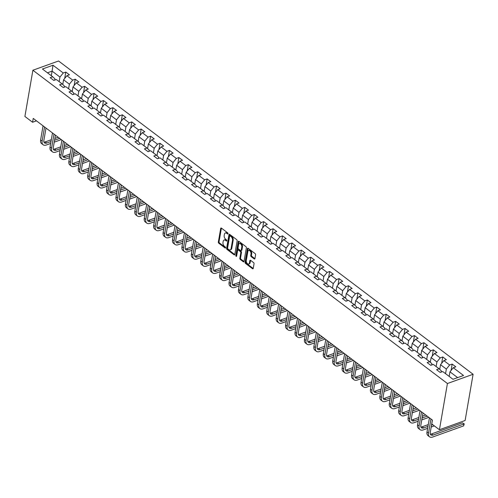 <?xml version="1.0" encoding="UTF-8"?>
<svg xmlns="http://www.w3.org/2000/svg" width="498" height="498" viewBox="0 0 498 498"><rect width="100%" height="100%" fill="white"/><g stroke="black" fill="none" stroke-linecap="round" stroke-linejoin="round"><path stroke-width="0.75" d="M228.04 233.724A0.641 0.386 -109.8 0 0 227.717 232.883L221.417 228.121A0.915 0.554 -109.8 0 0 220.981 228.016A0.915 0.554 -109.8 0 0 220.695 228.426L218.342 242.04A0.915 0.554 -109.8 0 0 218.803 243.242L225.108 248.004A0.641 0.386 -109.8 0 0 225.289 246.946L224.474 246.329A2.92 1.78 -109.8 0 1 222.992 242.476L223.191 241.343A2.92 1.78 -109.8 0 1 224.1 240.03A2.92 1.78 -109.8 0 1 225.507 240.353L226.322 240.97A0.641 0.386 -109.8 0 0 226.503 239.912L225.687 239.295A2.92 1.78 -109.8 0 1 224.206 235.442L224.405 234.309A2.92 1.78 -109.8 0 1 225.314 232.996A2.92 1.78 -109.8 0 1 226.721 233.325L227.536 233.942A0.641 0.386 -109.8 0 0 228.04 233.724M254.21 258.929A0.915 0.554 -109.8 0 0 254.646 259.028A0.915 0.554 -109.8 0 0 254.932 258.618L255.592 254.802A0.915 0.554 -109.8 0 0 255.125 253.594L248.129 248.309A0.915 0.554 -109.8 0 0 247.693 248.203A0.915 0.554 -109.8 0 0 247.406 248.614L245.053 262.228A0.915 0.554 -109.8 0 0 245.52 263.436L252.517 268.721A0.915 0.554 -109.8 0 0 252.953 268.82A0.915 0.554 -109.8 0 0 253.239 268.416L254.036 263.797A0.915 0.554 -109.8 0 0 253.575 262.595L250.581 260.329A0.915 0.554 -109.8 0 0 250.139 260.23A0.915 0.554 -109.8 0 0 249.853 260.641L249.461 262.925A2.44 1.488 -109.8 0 1 248.701 264.027A2.44 1.488 -109.8 0 1 246.921 263.106A2.44 1.488 -109.8 0 1 246.286 260.529L247.836 251.571A2.44 1.488 -109.8 0 1 248.595 250.469A2.44 1.488 -109.8 0 1 250.376 251.39A2.44 1.488 -109.8 0 1 251.011 253.968L250.749 255.462A0.915 0.554 -109.8 0 0 251.21 256.663L254.21 258.929L254.901 258.68A0.915 0.554 -109.8 0 0 254.914 258.686L251.907 256.414L251.21 256.663M32.887 70.23L24.9 116.457L32.569 122.259L33.235 118.406L432.426 420.094L431.76 423.947L439.435 429.743L447.422 383.516L32.887 70.23L58.565 60.993L473.1 374.278L447.422 383.516M237.148 240.864A0.915 0.554 -109.8 0 0 236.687 239.656L229.69 234.371A0.915 0.554 -109.8 0 0 229.248 234.265A0.915 0.554 -109.8 0 0 228.968 234.676L226.615 248.29A0.915 0.554 -109.8 0 0 227.076 249.498L234.072 254.783A0.915 0.554 -109.8 0 0 234.514 254.889A0.915 0.554 -109.8 0 0 234.801 254.478L237.148 240.864M238.909 241.337L245.906 246.628A0.915 0.554 -109.8 0 1 246.373 247.83L244.02 261.444A0.915 0.554 -109.8 0 1 243.734 261.855A0.915 0.554 -109.8 0 1 243.298 261.755L240.304 259.489A0.915 0.554 -109.8 0 1 239.837 258.288L240.789 252.766A0.915 0.554 -109.8 0 0 240.329 251.558L238.343 250.058A0.915 0.554 -109.8 0 0 237.901 249.959A0.915 0.554 -109.8 0 0 237.621 250.37L236.625 256.115A0.641 0.386 -109.8 0 1 235.797 255.486L238.187 241.648A0.915 0.554 -109.8 0 1 238.474 241.237A0.915 0.554 -109.8 0 1 238.909 241.337M452.178 364.082L449.644 364.99L443.849 360.608L446.382 359.699L442.753 356.96L440.226 357.869L434.424 353.487L436.958 352.578L433.335 349.839L430.801 350.748L424.999 346.365L427.533 345.456L423.91 342.717L421.376 343.626L415.575 339.244L418.108 338.335L414.485 335.596L411.952 336.505L406.15 332.122L408.684 331.207L405.061 328.468L402.527 329.383L396.725 325.001L399.259 324.086L395.636 321.347L393.103 322.262L387.301 317.88L389.834 316.965L386.211 314.226L383.678 315.141L377.882 310.752L380.41 309.843L376.787 307.104L374.253 308.013L368.458 303.631L370.991 302.722L367.362 299.983L364.829 300.892L359.033 296.509L361.567 295.6L357.938 292.861L355.404 293.77L349.608 289.388L352.142 288.479L348.519 285.74L345.986 286.649L340.184 282.266L342.717 281.358L339.094 278.619L336.561 279.527L330.759 275.145L333.293 274.23L329.67 271.491L327.136 272.406L321.335 268.024L323.868 267.109L320.245 264.37L317.712 265.285L311.91 260.902L314.443 259.987L310.82 257.248L308.287 258.163L302.485 253.775L305.019 252.866L301.396 250.127L298.862 251.036L293.061 246.653L295.594 245.744L291.971 243.005L289.438 243.914L283.642 239.532L286.176 238.623L282.547 235.884L280.013 236.793L274.217 232.41L276.751 231.502L273.122 228.763L270.588 229.671L264.793 225.289L267.326 224.38L263.703 221.641L261.17 222.55L255.368 218.168L257.902 217.253L254.279 214.514L251.745 215.429L245.944 211.046L248.477 210.131L244.854 207.392L242.321 208.307L236.519 203.925L239.052 203.01L235.43 200.271L232.896 201.186L227.094 196.797L229.628 195.888L226.005 193.149L223.471 194.058L217.67 189.676L220.203 188.767L216.58 186.028L214.047 186.937L208.245 182.554L210.779 181.646L207.156 178.906L204.622 179.815L198.827 175.433L201.36 174.524L197.731 171.785L195.197 172.694L189.402 168.312L191.935 167.403L188.306 164.664L185.773 165.573L179.977 161.19L182.511 160.275L178.882 157.536L176.354 158.451L170.553 154.069L173.086 153.154L169.463 150.415L166.93 151.33L161.128 146.947L163.661 146.032L160.039 143.293L157.505 144.208L151.703 139.82L154.237 138.911L150.614 136.172L148.08 137.081L142.279 132.698L144.812 131.789L141.189 129.05L138.656 129.959L132.854 125.577L135.388 124.668L131.765 121.929L129.231 122.838L123.429 118.456L125.963 117.547L122.34 114.808L119.806 115.717L114.011 111.334L116.538 110.425L112.915 107.686L110.382 108.595L104.586 104.213L107.12 103.298L103.491 100.559L100.957 101.474L95.162 97.091L97.695 96.176L94.066 93.437L91.532 94.352L85.737 89.97L88.271 89.055L84.648 86.316L82.114 87.231L76.312 82.842L78.846 81.933L75.223 79.194L72.689 80.103L66.888 75.721L69.421 74.812L65.798 72.073L63.265 72.982L52.993 65.226L42.442 69.017L52.713 76.779L50.18 77.688L53.803 80.427L56.336 79.518L62.138 83.901L59.604 84.809L63.227 87.548L65.761 86.64L71.563 91.022L69.029 91.931L72.652 94.676L75.186 93.761L80.987 98.143L78.454 99.058L82.077 101.797L84.61 100.882L90.412 105.265L87.878 106.18L91.501 108.919L94.035 108.004L99.837 112.386L97.303 113.301L100.926 116.04L103.46 115.131L109.255 119.514L106.721 120.423L110.351 123.162L112.884 122.253L118.68 126.635L116.146 127.544L119.775 130.283L122.309 129.374L128.104 133.757L125.571 134.665L129.194 137.404L131.727 136.496L137.529 140.878L134.995 141.787L138.618 144.526L141.152 143.617L146.954 147.999L144.42 148.908L148.043 151.653L150.577 150.738L156.378 155.121L153.845 156.036L157.468 158.775L160.001 157.86L165.803 162.242L163.269 163.157L166.892 165.896L169.426 164.981L175.228 169.364L172.694 170.279L176.317 173.018L178.85 172.109L184.652 176.491L182.119 177.4L185.742 180.139L188.275 179.23L194.071 183.613L191.537 184.521L195.166 187.26L197.7 186.352L203.495 190.734L200.962 191.643L204.591 194.382L207.124 193.473L212.92 197.855L210.386 198.764L214.016 201.503L216.543 200.594L222.345 204.977L219.811 205.886L223.434 208.631L225.968 207.716L231.769 212.098L229.236 213.013L232.859 215.752L235.392 214.837L241.194 219.22L238.66 220.135L242.283 222.874L244.817 221.959L250.619 226.341L248.085 227.256L251.708 229.995L254.241 229.086L260.043 233.469L257.51 234.377L261.133 237.116L263.666 236.208L269.468 240.59L266.934 241.499L270.557 244.238L273.091 243.329L278.886 247.711L276.359 248.62L279.982 251.359L282.515 250.45L288.311 254.833L285.777 255.742L289.406 258.481L291.94 257.572L297.736 261.954L295.202 262.863L298.831 265.608L301.365 264.693L307.16 269.076L304.627 269.991L308.25 272.73L310.783 271.815L316.585 276.197L314.051 277.112L317.674 279.851L320.208 278.936L326.009 283.318L323.476 284.234L327.099 286.973L329.632 286.064L335.434 290.446L332.901 291.355L336.524 294.094L339.057 293.185L344.859 297.567L342.325 298.476L345.948 301.215L348.482 300.306L354.283 304.689L351.75 305.598L355.373 308.337L357.906 307.428L363.708 311.81L361.175 312.719L364.797 315.458L367.331 314.549L373.127 318.932L370.593 319.841L374.222 322.586L376.756 321.671L382.551 326.053L380.018 326.968L383.647 329.707L386.18 328.792L391.976 333.174L389.442 334.09L393.071 336.829L395.599 335.913L401.4 340.296L398.867 341.211L402.49 343.95L405.023 343.041L410.825 347.423L408.292 348.332L411.914 351.071L414.448 350.162L420.25 354.545L417.716 355.454L421.339 358.193L423.873 357.284L429.674 361.666L427.141 362.575L430.764 365.314L433.297 364.405L439.099 368.788L436.565 369.697L440.188 372.436L442.722 371.527L452.993 379.289L463.538 375.492L453.273 367.729L455.807 366.821L452.178 364.082L451.082 370.431M439.728 369.373L440.537 364.692L446.339 369.074L445.548 373.662M441.128 372.099L441.34 370.873L439.099 368.788M446.339 369.074L449.644 364.99M440.537 364.692L443.849 360.608M430.303 362.251L431.112 357.57L436.914 361.953L436.124 366.54M431.704 364.978L431.915 363.752L429.674 361.666M436.914 361.953L440.226 357.869M431.112 357.57L434.424 353.487M420.885 355.13L421.694 350.449L427.489 354.831L426.699 359.419M422.279 357.857L422.491 356.624L420.25 354.545M427.489 354.831L430.801 350.748M421.694 350.449L424.999 346.365M411.46 348.009L412.269 343.321L418.065 347.71L417.274 352.298M412.854 350.735L413.066 349.503L410.825 347.423M418.065 347.71L421.376 343.626M412.269 343.321L415.575 339.244M402.035 340.887L402.845 336.2L408.64 340.582L407.85 345.17M403.43 343.614L403.648 342.381L401.4 340.296M408.64 340.582L411.952 336.505M402.845 336.2L406.15 332.122M392.611 333.766L393.42 329.078L399.215 333.461L398.425 338.049M394.011 336.486L394.223 335.26L391.976 333.174M399.215 333.461L402.527 329.383M393.42 329.078L396.725 325.001M383.186 326.644L383.995 321.957L389.797 326.339L389 330.927M384.587 329.365L384.798 328.138L382.551 326.053M389.797 326.339L393.103 322.262M383.995 321.957L387.301 317.88M373.761 319.517L374.571 314.836L380.372 319.218L379.576 323.806M375.162 322.243L375.374 321.017L373.127 318.932M380.372 319.218L383.678 315.141M374.571 314.836L377.882 310.752M364.337 312.395L365.146 307.714L370.948 312.097L370.151 316.684M365.737 315.122L365.949 313.896L363.708 311.81M370.948 312.097L374.253 308.013M365.146 307.714L368.458 303.631M354.912 305.274L355.721 300.593L361.523 304.975L360.733 309.563M356.313 308.001L356.524 306.774L354.283 304.689M361.523 304.975L364.829 300.892M355.721 300.593L359.033 296.509M345.488 298.153L346.297 293.471L352.098 297.854L351.308 302.442M346.888 300.879L347.1 299.647L344.859 297.567M352.098 297.854L355.404 293.77M346.297 293.471L349.608 289.388M336.063 291.031L336.872 286.344L342.674 290.732L341.883 295.32M337.463 293.758L337.675 292.525L335.434 290.446M342.674 290.732L345.986 286.649M336.872 286.344L340.184 282.266M326.644 283.91L327.454 279.222L333.249 283.605L332.459 288.193M328.039 286.636L328.25 285.404L326.009 283.318M333.249 283.605L336.561 279.527M327.454 279.222L330.759 275.145M317.22 276.788L318.029 272.101L323.825 276.483L323.034 281.071M318.614 279.509L318.832 278.282L316.585 276.197M323.825 276.483L327.136 272.406M318.029 272.101L321.335 268.024M307.795 269.667L308.604 264.98L314.4 269.362L313.609 273.95M309.196 272.387L309.407 271.161L307.16 269.076M314.4 269.362L317.712 265.285M308.604 264.98L311.91 260.902M298.37 262.539L299.18 257.858L304.981 262.241L304.185 266.828M299.771 265.266L299.983 264.04L297.736 261.954M304.981 262.241L308.287 258.163M299.18 257.858L302.485 253.775M288.946 255.418L289.755 250.737L295.557 255.119L294.76 259.707M290.346 258.145L290.558 256.918L288.311 254.833M295.557 255.119L298.862 251.036M289.755 250.737L293.061 246.653M279.521 248.297L280.33 243.615L286.132 247.998L285.335 252.586M280.922 251.023L281.133 249.797L278.886 247.711M286.132 247.998L289.438 243.914M280.33 243.615L283.642 239.532M270.097 241.175L270.906 236.494L276.707 240.876L275.917 245.464M271.497 243.902L271.709 242.669L269.468 240.59M276.707 240.876L280.013 236.793M270.906 236.494L274.217 232.41M260.672 234.054L261.481 229.366L267.283 233.755L266.492 238.343M262.073 236.78L262.284 235.548L260.043 233.469M267.283 233.755L270.588 229.671M261.481 229.366L264.793 225.289M251.247 226.932L252.056 222.245L257.858 226.627L257.068 231.215M252.648 229.659L252.86 228.426L250.619 226.341M257.858 226.627L261.17 222.55M252.056 222.245L255.368 218.168M241.829 219.811L242.638 215.124L248.434 219.506L247.643 224.094M243.223 222.531L243.435 221.305L241.194 219.22M248.434 219.506L251.745 215.429M242.638 215.124L245.944 211.046M232.404 212.69L233.213 208.002L239.009 212.385L238.218 216.972M233.799 215.41L234.01 214.184L231.769 212.098M239.009 212.385L242.321 208.307M233.213 208.002L236.519 203.925M222.98 205.562L223.789 200.881L229.584 205.263L228.794 209.851M224.374 208.289L224.592 207.062L222.345 204.977M229.584 205.263L232.896 201.186M223.789 200.881L227.094 196.797M213.555 198.441L214.364 193.759L220.16 198.142L219.369 202.73M214.955 201.167L215.167 199.941L212.92 197.855M220.16 198.142L223.471 194.058M214.364 193.759L217.67 189.676M204.13 191.319L204.939 186.638L210.741 191.02L209.944 195.608M205.531 194.046L205.742 192.819L203.495 190.734M210.741 191.02L214.047 186.937M204.939 186.638L208.245 182.554M194.706 184.198L195.515 179.517L201.316 183.899L200.52 188.487M196.106 186.924L196.318 185.692L194.071 183.613M201.316 183.899L204.622 179.815M195.515 179.517L198.827 175.433M185.281 177.076L186.09 172.389L191.892 176.778L191.095 181.365M186.682 179.803L186.893 178.57L184.652 176.491M191.892 176.778L195.197 172.694M186.09 172.389L189.402 168.312M175.856 169.955L176.666 165.268L182.467 169.65L181.677 174.238M177.257 172.681L177.469 171.449L175.228 169.364M182.467 169.65L185.773 165.573M176.666 165.268L179.977 161.19M166.432 162.834L167.241 158.146L173.043 162.529L172.252 167.116M167.832 165.554L168.044 164.328L165.803 162.242M173.043 162.529L176.354 158.451M167.241 158.146L170.553 154.069M157.013 155.712L157.816 151.025L163.618 155.407L162.827 159.995M158.408 158.432L158.619 157.206L156.378 155.121M163.618 155.407L166.93 151.33M157.816 151.025L161.128 146.947M147.589 148.585L148.398 143.903L154.193 148.286L153.403 152.874M148.983 151.311L149.195 150.085L146.954 147.999M154.193 148.286L157.505 144.208M148.398 143.903L151.703 139.82M138.164 141.463L138.973 136.782L144.769 141.164L143.978 145.752M139.558 144.19L139.776 142.963L137.529 140.878M144.769 141.164L148.08 137.081M138.973 136.782L142.279 132.698M128.739 134.342L129.548 129.661L135.344 134.043L134.553 138.631M130.14 137.068L130.352 135.842L128.104 133.757M135.344 134.043L138.656 129.959M129.548 129.661L132.854 125.577M119.315 127.22L120.124 122.539L125.926 126.922L125.129 131.509M120.715 129.947L120.927 128.714L118.68 126.635M125.926 126.922L129.231 122.838M120.124 122.539L123.429 118.456M109.89 120.099L110.699 115.412L116.501 119.8L115.704 124.388M111.291 122.825L111.502 121.593L109.255 119.514M116.501 119.8L119.806 115.717M110.699 115.412L114.011 111.334M100.465 112.978L101.275 108.29L107.076 112.673L106.279 117.26M101.866 115.704L102.078 114.472L99.837 112.386M107.076 112.673L110.382 108.595M101.275 108.29L104.586 104.213M91.041 105.856L91.85 101.169L97.652 105.551L96.861 110.139M92.441 108.576L92.653 107.35L90.412 105.265M97.652 105.551L100.957 101.474M91.85 101.169L95.162 97.091M81.616 98.735L82.425 94.047L88.227 98.43L87.436 103.018M83.017 101.455L83.228 100.229L80.987 98.143M88.227 98.43L91.532 94.352M82.425 94.047L85.737 89.97M72.191 91.607L73.001 86.926L78.802 91.308L78.012 95.896M73.592 94.334L73.804 93.107L71.563 91.022M78.802 91.308L82.114 87.231M73.001 86.926L76.312 82.842M62.773 84.486L63.582 79.805L69.378 84.187L68.587 88.775M64.167 87.212L64.379 85.986L62.138 83.901M69.378 84.187L72.689 80.103M63.582 79.805L66.888 75.721M51.306 75.715L52.103 71.127L59.953 77.066L59.162 81.653M54.743 80.091L54.961 78.865L52.713 76.779M59.953 77.066L63.265 72.982M47.453 72.801L52.103 71.127L52.993 65.226M439.435 429.743L465.113 420.505L473.1 374.278M32.569 122.259L36.479 120.852M457.643 377.615L449.962 371.813L449.171 376.401M449.962 371.813L453.273 367.729M64.703 78.423L65.798 72.073M74.121 85.544L75.223 79.194M83.546 92.665L84.648 86.316M92.97 99.787L94.066 93.437M102.395 106.908L103.491 100.559M111.82 114.03L112.915 107.686M121.244 121.157L122.34 114.808M130.669 128.279L131.765 121.929M140.094 135.4L141.189 129.05M149.518 142.521L150.614 136.172M158.943 149.643L160.039 143.293M168.361 156.764L169.463 150.415M177.786 163.886L178.882 157.536M187.211 171.007L188.306 164.664M196.635 178.135L197.731 171.785M206.06 185.256L207.156 178.906M215.485 192.377L216.58 186.028M224.909 199.499L226.005 193.149M234.334 206.62L235.43 200.271M243.759 213.742L244.854 207.392M253.177 220.863L254.279 214.514M262.602 227.984L263.703 221.641M272.026 235.112L273.122 228.763M281.451 242.233L282.547 235.884M290.876 249.355L291.971 243.005M300.3 256.476L301.396 250.127M309.725 263.598L310.82 257.248M319.15 270.719L320.245 264.37M328.574 277.84L329.67 271.491M337.993 284.962L339.094 278.619M347.417 292.089L348.519 285.74M356.842 299.211L357.938 292.861M366.267 306.332L367.362 299.983M375.691 313.454L376.787 307.104M385.116 320.575L386.211 314.226M394.541 327.696L395.636 321.347M403.965 334.818L405.061 328.468M413.39 341.939L414.485 335.596M422.814 349.067L423.91 342.717M432.233 356.188L433.335 349.839M441.658 363.31L442.753 356.96M228.053 233.556L227.412 233.076A2.92 1.78 -109.8 0 0 226.005 232.747L225.314 232.996M224.1 240.03L224.791 239.781A2.92 1.78 -109.8 0 1 226.198 240.104L226.833 240.59M221.405 228.109A0.915 0.554 -109.8 0 0 221.386 228.177L219.039 241.791A0.915 0.554 -109.8 0 0 219.5 242.993L225.619 247.618M229.678 234.359A0.915 0.554 -109.8 0 0 229.659 234.427L227.312 248.041A0.915 0.554 -109.8 0 0 227.773 249.249L234.77 254.534A0.915 0.554 -109.8 0 0 234.782 254.546L234.072 254.783M230.157 235.921A0.641 0.386 -109.8 0 0 229.653 236.139L227.586 248.085A0.641 0.386 -109.8 0 0 227.91 248.932L228.775 249.579A2.92 1.78 -109.8 0 0 230.182 249.909A2.92 1.78 -109.8 0 0 231.091 248.595L232.498 240.428A2.92 1.78 -109.8 0 0 231.022 236.575L230.157 235.921L230.854 235.672A0.641 0.386 -109.8 0 0 230.543 235.604L229.852 235.853M230.182 249.909L230.873 249.66A2.92 1.78 -109.8 0 0 231.782 248.346L231.091 248.595M230.854 235.672L231.713 236.32A2.92 1.78 -109.8 0 1 233.195 240.179L231.782 248.346M243.298 261.755L243.989 261.5A0.915 0.554 -109.8 0 0 244.001 261.512L240.995 259.24L240.304 259.489M237.901 249.959L238.598 249.703A0.915 0.554 -109.8 0 1 239.04 249.809L241.026 251.309A0.915 0.554 -109.8 0 1 241.486 252.517L240.534 258.032A0.915 0.554 -109.8 0 0 240.995 259.24M238.897 241.331A0.915 0.554 -109.8 0 0 238.878 241.399L236.488 255.237A0.641 0.386 -109.8 0 0 236.662 255.916M241.779 247.033A2.44 1.488 -109.8 0 0 241.15 244.462A2.44 1.488 -109.8 0 0 239.37 243.541A2.44 1.488 -109.8 0 0 238.61 244.636L238.063 247.792A0.915 0.554 -109.8 0 0 238.523 249L240.515 250.5A0.915 0.554 -109.8 0 0 240.951 250.606A0.915 0.554 -109.8 0 0 241.237 250.195L241.779 247.033L242.476 246.784A2.44 1.488 -109.8 0 0 241.841 244.207A2.44 1.488 -109.8 0 0 240.061 243.292L239.37 243.541M240.951 250.606L241.648 250.351A0.915 0.554 -109.8 0 0 241.928 249.946L241.237 250.195M242.476 246.784L241.928 249.946M248.595 250.469L249.293 250.22A2.44 1.488 -109.8 0 1 251.067 251.141A2.44 1.488 -109.8 0 1 251.702 253.719L251.446 255.213A0.915 0.554 -109.8 0 0 251.907 256.414M248.701 264.027L249.392 263.778A2.44 1.488 -109.8 0 0 250.152 262.676L249.461 262.925M250.562 260.323A0.915 0.554 -109.8 0 0 250.55 260.392L250.152 262.676M248.116 248.297A0.915 0.554 -109.8 0 0 248.104 248.365L245.751 261.979A0.915 0.554 -109.8 0 0 246.211 263.181L253.208 268.472A0.915 0.554 -109.8 0 0 253.227 268.484M50.672 143.436L46.339 144.999A6.972 4.046 -52.9 0 1 43.133 144.781L41.62 143.642A6.972 4.046 -52.9 0 1 40.624 139.95L43.058 125.826M43.133 144.781A6.972 4.046 -52.9 0 1 42.131 141.09L44.571 126.971M46.009 128.061L43.868 140.467A4.65 2.695 127.1 0 0 44.534 142.926A4.65 2.695 127.1 0 0 46.669 143.069L51.008 141.513M43.955 142.117A4.65 2.695 127.1 0 0 45.162 141.93L51.319 139.714M54.562 140.231L59.679 138.388M54.873 138.438L58.173 137.249M61.304 139.614L54.226 142.16M60.096 150.558L55.764 152.12A6.972 4.046 -52.9 0 1 52.558 151.902L51.045 150.763A6.972 4.046 -52.9 0 1 50.043 147.072L52.483 132.954M52.558 151.902A6.972 4.046 -52.9 0 1 51.555 148.211L53.996 134.093M55.434 135.182L53.292 147.589A4.65 2.695 127.1 0 0 53.958 150.047A4.65 2.695 127.1 0 0 56.093 150.191L60.432 148.634M53.379 149.244A4.65 2.695 127.1 0 0 54.587 149.051L60.737 146.835M63.987 147.352L69.104 145.516M64.298 145.559L67.597 144.37M70.722 146.736L63.651 149.282M69.521 157.679L65.188 159.242A6.972 4.046 -52.9 0 1 61.982 159.024L60.47 157.885A6.972 4.046 -52.9 0 1 59.467 154.193L61.908 140.075M61.982 159.024A6.972 4.046 -52.9 0 1 60.98 155.332L63.42 141.214M64.858 142.304L62.717 154.71A4.65 2.695 127.1 0 0 63.383 157.169A4.65 2.695 127.1 0 0 65.518 157.312L69.851 155.756M62.804 156.366A4.65 2.695 127.1 0 0 64.012 156.173L70.162 153.957M73.411 154.48L78.528 152.637M73.723 152.681L77.022 151.492M80.147 153.857L73.075 156.403M78.945 164.801L74.613 166.363A6.972 4.046 -52.9 0 1 71.407 166.145L69.894 165.006A6.972 4.046 -52.9 0 1 68.892 161.315L71.332 147.196M71.407 166.145A6.972 4.046 -52.9 0 1 70.405 162.454L72.845 148.336M74.283 149.425L72.142 161.831A4.65 2.695 127.1 0 0 72.808 164.29A4.65 2.695 127.1 0 0 74.943 164.433L79.275 162.877M72.229 163.487A4.65 2.695 127.1 0 0 73.436 163.294L79.587 161.084M82.836 161.601L87.953 159.758M83.141 159.802L86.44 158.613M89.572 160.979L82.5 163.525M88.37 171.928L84.038 173.485A6.972 4.046 -52.9 0 1 80.832 173.267L79.319 172.127A6.972 4.046 -52.9 0 1 78.317 168.436L80.757 154.318M80.832 173.267A6.972 4.046 -52.9 0 1 79.829 169.581L82.263 155.457M83.708 156.546L81.56 168.953A4.65 2.695 127.1 0 0 82.232 171.418A4.65 2.695 127.1 0 0 84.367 171.561L88.7 169.999M81.653 170.609A4.65 2.695 127.1 0 0 82.855 170.416L89.011 168.206M92.255 168.722L97.378 166.88M92.566 166.923L95.865 165.741M98.996 168.106L91.925 170.646M97.795 179.05L93.456 180.606A6.972 4.046 -52.9 0 1 90.25 180.394L88.744 179.249A6.972 4.046 -52.9 0 1 87.741 175.557L90.182 161.439M90.25 180.394A6.972 4.046 -52.9 0 1 89.254 176.703L91.688 162.578M93.132 163.668L90.985 176.074A4.65 2.695 127.1 0 0 91.657 178.539A4.65 2.695 127.1 0 0 93.792 178.682L98.125 177.12M91.078 177.73A4.65 2.695 127.1 0 0 92.279 177.537L98.436 175.327M101.679 175.844L106.802 174.001M101.99 174.045L105.29 172.862M108.421 175.228L101.349 177.767M107.219 186.171L102.881 187.727A6.972 4.046 -52.9 0 1 99.675 187.516L98.168 186.37A6.972 4.046 -52.9 0 1 97.166 182.679L99.606 168.561M99.675 187.516A6.972 4.046 -52.9 0 1 98.672 183.824L101.113 169.706M102.557 170.789L100.409 183.202A4.65 2.695 127.1 0 0 101.075 185.661A4.65 2.695 127.1 0 0 103.217 185.804L107.549 184.241M100.503 184.851A4.65 2.695 127.1 0 0 101.704 184.665L107.861 182.449M111.104 182.965L116.227 181.123M111.415 181.166L114.714 179.983M117.845 182.349L110.774 184.889M116.638 193.292L112.305 194.849A6.972 4.046 -52.9 0 1 109.099 194.637L107.593 193.492A6.972 4.046 -52.9 0 1 106.591 189.806L109.031 175.682M109.099 194.637A6.972 4.046 -52.9 0 1 108.097 190.946L110.537 176.827M111.975 177.911L109.834 190.323A4.65 2.695 127.1 0 0 110.5 192.782A4.65 2.695 127.1 0 0 112.641 192.925L116.974 191.369M109.927 191.973A4.65 2.695 127.1 0 0 111.129 191.786L117.285 189.57M120.528 190.087L125.652 188.244M120.84 188.294L124.139 187.105M127.27 189.47L120.199 192.016M126.062 200.414L121.73 201.976A6.972 4.046 -52.9 0 1 118.524 201.758L117.018 200.619A6.972 4.046 -52.9 0 1 116.015 196.928L118.449 182.803M118.524 201.758A6.972 4.046 -52.9 0 1 117.522 198.067L119.962 183.949M121.4 185.038L119.259 197.445A4.65 2.695 127.1 0 0 119.925 199.903A4.65 2.695 127.1 0 0 122.066 200.047L126.399 198.49M119.352 199.094A4.65 2.695 127.1 0 0 120.553 198.907L126.71 196.691M129.953 197.208L135.076 195.365M130.264 195.415L133.564 194.226M136.695 196.592L129.623 199.138M135.487 207.535L131.155 209.098A6.972 4.046 -52.9 0 1 127.949 208.88L126.436 207.741A6.972 4.046 -52.9 0 1 125.44 204.049L127.874 189.931M127.949 208.88A6.972 4.046 -52.9 0 1 126.946 205.188L129.387 191.07M130.825 192.16L128.683 204.566A4.65 2.695 127.1 0 0 129.349 207.025A4.65 2.695 127.1 0 0 131.491 207.168L135.823 205.612M128.77 206.222A4.65 2.695 127.1 0 0 129.978 206.029L136.135 203.813M139.378 204.329L144.495 202.493M139.689 202.537L142.988 201.348M146.119 203.713L139.042 206.259M144.912 214.657L140.579 216.219A6.972 4.046 -52.9 0 1 137.373 216.001L135.861 214.862A6.972 4.046 -52.9 0 1 134.858 211.171L137.299 197.052M137.373 216.001A6.972 4.046 -52.9 0 1 136.371 212.31L138.811 198.192M140.249 199.281L138.108 211.687A4.65 2.695 127.1 0 0 138.774 214.146A4.65 2.695 127.1 0 0 140.909 214.289L145.248 212.733M138.195 213.343A4.65 2.695 127.1 0 0 139.403 213.15L145.553 210.934M148.802 211.451L153.919 209.614M149.114 209.658L152.413 208.469M155.544 210.835L148.466 213.381M154.336 221.778L150.004 223.341A6.972 4.046 -52.9 0 1 146.798 223.123L145.285 221.984A6.972 4.046 -52.9 0 1 144.283 218.292L146.723 204.174M146.798 223.123A6.972 4.046 -52.9 0 1 145.796 219.431L148.236 205.313M149.674 206.402L147.532 218.809A4.65 2.695 127.1 0 0 148.199 221.268A4.65 2.695 127.1 0 0 150.334 221.411L154.673 219.855M147.62 220.465A4.65 2.695 127.1 0 0 148.827 220.272L154.978 218.062M158.227 218.578L163.344 216.736M158.538 216.779L161.838 215.59M164.963 217.956L157.891 220.502M163.761 228.906L159.428 230.462A6.972 4.046 -52.9 0 1 156.223 230.244L154.71 229.105A6.972 4.046 -52.9 0 1 153.708 225.413L156.148 211.295M156.223 230.244A6.972 4.046 -52.9 0 1 155.22 226.559L157.661 212.434M159.099 213.524L156.957 225.93A4.65 2.695 127.1 0 0 157.623 228.395A4.65 2.695 127.1 0 0 159.758 228.538L164.091 226.976M157.044 227.586A4.65 2.695 127.1 0 0 158.252 227.393L164.402 225.183M167.652 225.7L172.769 223.857M167.957 223.901L171.262 222.718M174.387 225.084L167.316 227.623M173.186 236.027L168.853 237.583A6.972 4.046 -52.9 0 1 165.647 237.372L164.135 236.226A6.972 4.046 -52.9 0 1 163.132 232.535L165.573 218.417M165.647 237.372A6.972 4.046 -52.9 0 1 164.645 233.68L167.085 219.556M168.523 220.645L166.376 233.052A4.65 2.695 127.1 0 0 167.048 235.517A4.65 2.695 127.1 0 0 169.183 235.66L173.516 234.097M166.469 234.707A4.65 2.695 127.1 0 0 167.67 234.514L173.827 232.305M177.07 232.821L182.193 230.979M177.381 231.022L180.681 229.839M183.812 232.205L176.74 234.745M182.61 243.149L178.278 244.705A6.972 4.046 -52.9 0 1 175.066 244.493L173.559 243.348A6.972 4.046 -52.9 0 1 172.557 239.656L174.997 225.538M175.066 244.493A6.972 4.046 -52.9 0 1 174.07 240.802L176.504 226.683M177.948 227.767L175.8 240.179A4.65 2.695 127.1 0 0 176.473 242.638A4.65 2.695 127.1 0 0 178.608 242.781L182.94 241.219M175.894 241.829A4.65 2.695 127.1 0 0 177.095 241.642L183.252 239.426M186.495 239.943L191.618 238.1M186.806 238.144L190.105 236.961M193.236 239.326L186.165 241.866M192.035 250.27L187.696 251.826A6.972 4.046 -52.9 0 1 184.49 251.615L182.984 250.469A6.972 4.046 -52.9 0 1 181.982 246.784L184.422 232.659M184.49 251.615A6.972 4.046 -52.9 0 1 183.494 247.923L185.928 233.805M187.373 234.888L185.225 247.301A4.65 2.695 127.1 0 0 185.897 249.759A4.65 2.695 127.1 0 0 188.032 249.903L192.365 248.346M185.318 248.95A4.65 2.695 127.1 0 0 186.52 248.763L192.676 246.547M195.919 247.064L201.043 245.221M196.231 245.271L199.53 244.082M202.661 246.448L195.59 248.994M201.46 257.391L197.121 258.954A6.972 4.046 -52.9 0 1 193.915 258.736L192.409 257.597A6.972 4.046 -52.9 0 1 191.406 253.905L193.846 239.781M193.915 258.736A6.972 4.046 -52.9 0 1 192.913 255.044L195.353 240.926M196.791 242.016L194.65 254.422A4.65 2.695 127.1 0 0 195.316 256.881A4.65 2.695 127.1 0 0 197.457 257.024L201.79 255.468M194.743 256.072A4.65 2.695 127.1 0 0 195.944 255.885L202.101 253.669M205.344 254.185L210.467 252.343M205.655 252.393L208.955 251.204M212.086 253.569L205.014 256.115M210.878 264.513L206.546 266.075A6.972 4.046 -52.9 0 1 203.34 265.857L201.833 264.718A6.972 4.046 -52.9 0 1 200.831 261.027L203.271 246.908M203.34 265.857A6.972 4.046 -52.9 0 1 202.337 262.166L204.778 248.048M206.216 249.137L204.074 261.543A4.65 2.695 127.1 0 0 204.74 264.002A4.65 2.695 127.1 0 0 206.882 264.145L211.214 262.589M204.168 263.199A4.65 2.695 127.1 0 0 205.369 263.006L211.526 260.79M214.769 261.307L219.892 259.47M215.08 259.514L218.379 258.325M221.51 260.691L214.439 263.237M220.303 271.634L215.97 273.197A6.972 4.046 -52.9 0 1 212.764 272.979L211.252 271.84A6.972 4.046 -52.9 0 1 210.256 268.148L212.69 254.03M212.764 272.979A6.972 4.046 -52.9 0 1 211.762 269.287L214.202 255.169M215.64 256.258L213.499 268.665A4.65 2.695 127.1 0 0 214.165 271.124A4.65 2.695 127.1 0 0 216.306 271.267L220.639 269.711M213.592 270.321A4.65 2.695 127.1 0 0 214.794 270.128L220.95 267.912M224.193 268.428L229.317 266.592M224.505 266.635L227.804 265.446M230.935 267.812L223.863 270.358M229.727 278.756L225.395 280.318A6.972 4.046 -52.9 0 1 222.189 280.1L220.676 278.961A6.972 4.046 -52.9 0 1 219.68 275.269L222.114 261.151M222.189 280.1A6.972 4.046 -52.9 0 1 221.187 276.409L223.627 262.29M225.065 263.38L222.923 275.786A4.65 2.695 127.1 0 0 223.59 278.245A4.65 2.695 127.1 0 0 225.725 278.388L230.064 276.832M223.011 277.442A4.65 2.695 127.1 0 0 224.218 277.249L230.375 275.039M233.618 275.556L238.735 273.713M233.929 273.757L237.229 272.568M240.36 274.933L233.282 277.479M239.152 285.883L234.819 287.439A6.972 4.046 -52.9 0 1 231.614 287.221L230.101 286.082A6.972 4.046 -52.9 0 1 229.099 282.391L231.539 268.273M231.614 287.221A6.972 4.046 -52.9 0 1 230.611 283.536L233.052 269.412M234.49 270.501L232.348 282.908A4.65 2.695 127.1 0 0 233.014 285.373A4.65 2.695 127.1 0 0 235.149 285.516L239.488 283.953M232.435 284.563A4.65 2.695 127.1 0 0 233.643 284.37L239.793 282.161M243.043 282.677L248.16 280.835M243.354 280.878L246.653 279.695M249.778 282.061L242.707 284.601M248.577 293.005L244.244 294.561A6.972 4.046 -52.9 0 1 241.038 294.349L239.526 293.204A6.972 4.046 -52.9 0 1 238.523 289.512L240.964 275.394M241.038 294.349A6.972 4.046 -52.9 0 1 240.036 290.658L242.476 276.533M243.914 277.623L241.773 290.029A4.65 2.695 127.1 0 0 242.439 292.494A4.65 2.695 127.1 0 0 244.574 292.637L248.907 291.075M241.86 291.685A4.65 2.695 127.1 0 0 243.068 291.492L249.218 289.282M252.467 289.799L257.584 287.956M252.772 288L256.078 286.817M259.203 289.182L252.131 291.722M258.001 300.126L253.669 301.682A6.972 4.046 -52.9 0 1 250.463 301.471L248.95 300.325A6.972 4.046 -52.9 0 1 247.948 296.634L250.388 282.515M250.463 301.471A6.972 4.046 -52.9 0 1 249.461 297.779L251.901 283.661M253.339 284.744L251.197 297.157A4.65 2.695 127.1 0 0 251.864 299.615A4.65 2.695 127.1 0 0 253.999 299.759L258.331 298.196M251.285 298.806A4.65 2.695 127.1 0 0 252.492 298.619L258.643 296.403M261.892 296.92L267.009 295.077M262.197 295.121L265.496 293.938M268.627 296.304L261.556 298.844M267.426 307.247L263.093 308.804A6.972 4.046 -52.9 0 1 259.888 308.592L258.375 307.447A6.972 4.046 -52.9 0 1 257.373 303.761L259.813 289.637M259.888 308.592A6.972 4.046 -52.9 0 1 258.885 304.901L261.319 290.782M262.763 291.865L260.616 304.278A4.65 2.695 127.1 0 0 261.288 306.737A4.65 2.695 127.1 0 0 263.423 306.88L267.756 305.324M260.709 305.928A4.65 2.695 127.1 0 0 261.911 305.741L268.067 303.525M271.31 304.041L276.434 302.199M271.622 302.249L274.921 301.06M278.052 303.425L270.98 305.971M276.851 314.369L272.512 315.931A6.972 4.046 -52.9 0 1 269.306 315.713L267.8 314.574A6.972 4.046 -52.9 0 1 266.797 310.883L269.237 296.758M269.306 315.713A6.972 4.046 -52.9 0 1 268.31 312.022L270.744 297.904M272.188 298.993L270.041 311.399A4.65 2.695 127.1 0 0 270.713 313.858A4.65 2.695 127.1 0 0 272.848 314.001L277.181 312.445M270.134 313.049A4.65 2.695 127.1 0 0 271.335 312.862L277.492 310.646M280.735 311.163L285.858 309.32M281.046 309.37L284.346 308.181M287.477 310.547L280.405 313.093M286.275 321.49L281.936 323.053A6.972 4.046 -52.9 0 1 278.731 322.835L277.224 321.696A6.972 4.046 -52.9 0 1 276.222 318.004L278.662 303.886M278.731 322.835A6.972 4.046 -52.9 0 1 277.728 319.143L280.169 305.025M281.613 306.114L279.465 318.521A4.65 2.695 127.1 0 0 280.131 320.98A4.65 2.695 127.1 0 0 282.273 321.123L286.605 319.567M279.559 320.177A4.65 2.695 127.1 0 0 280.76 319.984L286.916 317.768M290.16 318.284L295.283 316.448M290.471 316.491L293.77 315.302M296.901 317.668L289.83 320.214M295.694 328.612L291.361 330.174A6.972 4.046 -52.9 0 1 288.155 329.956L286.649 328.817A6.972 4.046 -52.9 0 1 285.647 325.126L288.087 311.007M288.155 329.956A6.972 4.046 -52.9 0 1 287.153 326.265L289.593 312.146M291.031 313.236L288.89 325.642A4.65 2.695 127.1 0 0 289.556 328.101A4.65 2.695 127.1 0 0 291.697 328.244L296.03 326.688M288.983 327.298A4.65 2.695 127.1 0 0 290.185 327.105L296.341 324.889M299.584 325.406L304.708 323.569M299.896 323.613L303.195 322.424M306.326 324.789L299.254 327.335M305.118 335.733L300.786 337.295A6.972 4.046 -52.9 0 1 297.58 337.078L296.073 335.938A6.972 4.046 -52.9 0 1 295.071 332.247L297.505 318.129M297.58 337.078A6.972 4.046 -52.9 0 1 296.578 333.386L299.018 319.268M300.456 320.357L298.314 332.764A4.65 2.695 127.1 0 0 298.981 335.222A4.65 2.695 127.1 0 0 301.122 335.366L305.455 333.809M298.408 334.419A4.65 2.695 127.1 0 0 299.609 334.226L305.766 332.017M309.009 332.533L314.132 330.691M309.32 330.734L312.62 329.545M315.751 331.911L308.679 334.457M314.543 342.861L310.21 344.417A6.972 4.046 -52.9 0 1 307.005 344.199L305.492 343.06A6.972 4.046 -52.9 0 1 304.496 339.368L306.93 325.25M307.005 344.199A6.972 4.046 -52.9 0 1 306.002 340.514L308.443 326.389M309.881 327.479L307.739 339.885A4.65 2.695 127.1 0 0 308.405 342.35A4.65 2.695 127.1 0 0 310.54 342.493L314.879 340.931M307.826 341.541A4.65 2.695 127.1 0 0 309.034 341.348L315.19 339.138M318.434 339.655L323.551 337.812M318.745 337.856L322.044 336.673M325.175 339.038L318.098 341.578M323.968 349.982L319.635 351.538A6.972 4.046 -52.9 0 1 316.429 351.327L314.917 350.181A6.972 4.046 -52.9 0 1 313.914 346.49L316.355 332.371M316.429 351.327A6.972 4.046 -52.9 0 1 315.427 347.635L317.867 333.511M319.305 334.6L317.164 347.006A4.65 2.695 127.1 0 0 317.83 349.471A4.65 2.695 127.1 0 0 319.965 349.615L324.304 348.052M317.251 348.662A4.65 2.695 127.1 0 0 318.459 348.469L324.609 346.259M327.858 346.776L332.975 344.933M328.17 344.977L331.469 343.794M334.6 346.16L327.522 348.7M333.392 357.103L329.06 358.66A6.972 4.046 -52.9 0 1 325.854 358.448L324.341 357.303A6.972 4.046 -52.9 0 1 323.339 353.611L325.779 339.493M325.854 358.448A6.972 4.046 -52.9 0 1 324.852 354.757L327.292 340.638M328.73 341.721L326.588 354.134A4.65 2.695 127.1 0 0 327.254 356.593A4.65 2.695 127.1 0 0 329.39 356.736L333.722 355.174M326.676 355.784A4.65 2.695 127.1 0 0 327.883 355.591L334.034 353.381M337.283 353.897L342.4 352.055M337.594 352.098L340.893 350.916M344.018 353.281L336.947 355.821M342.817 364.225L338.484 365.781A6.972 4.046 -52.9 0 1 335.279 365.569L333.766 364.424A6.972 4.046 -52.9 0 1 332.764 360.739L335.204 346.614M335.279 365.569A6.972 4.046 -52.9 0 1 334.276 361.878L336.716 347.76M338.154 348.843L336.013 361.255A4.65 2.695 127.1 0 0 336.679 363.714A4.65 2.695 127.1 0 0 338.814 363.857L343.147 362.301M336.1 362.905A4.65 2.695 127.1 0 0 337.308 362.718L343.458 360.502M346.708 361.019L351.825 359.176M347.013 359.226L350.318 358.037M353.443 360.403L346.371 362.949M352.242 371.346L347.909 372.909A6.972 4.046 -52.9 0 1 344.703 372.691L343.19 371.552A6.972 4.046 -52.9 0 1 342.188 367.86L344.628 353.736M344.703 372.691A6.972 4.046 -52.9 0 1 343.701 368.999L346.141 354.881M347.579 355.97L345.431 368.377A4.65 2.695 127.1 0 0 346.104 370.836A4.65 2.695 127.1 0 0 348.239 370.979L352.572 369.423M345.525 370.026A4.65 2.695 127.1 0 0 346.726 369.84L352.883 367.624M356.126 368.14L361.249 366.298M356.437 366.347L359.737 365.159M362.868 367.524L355.796 370.07M361.666 378.468L357.334 380.03A6.972 4.046 -52.9 0 1 354.122 379.812L352.615 378.673A6.972 4.046 -52.9 0 1 351.613 374.982L354.053 360.863M354.122 379.812A6.972 4.046 -52.9 0 1 353.126 376.121L355.56 362.002M357.004 363.092L354.856 375.498A4.65 2.695 127.1 0 0 355.528 377.957A4.65 2.695 127.1 0 0 357.664 378.1L361.996 376.544M354.95 377.154A4.65 2.695 127.1 0 0 356.151 376.961L362.307 374.745M365.551 375.262L370.674 373.425M365.862 373.469L369.161 372.28M372.292 374.645L365.221 377.191M371.091 385.589L366.752 387.151A6.972 4.046 -52.9 0 1 363.546 386.934L362.04 385.794A6.972 4.046 -52.9 0 1 361.038 382.103L363.478 367.985M363.546 386.934A6.972 4.046 -52.9 0 1 362.55 383.242L364.984 369.124M366.428 370.213L364.281 382.62A4.65 2.695 127.1 0 0 364.947 385.079A4.65 2.695 127.1 0 0 367.088 385.222L371.421 383.665M364.374 384.275A4.65 2.695 127.1 0 0 365.576 384.083L371.732 381.866M374.975 382.383L380.099 380.547M375.287 380.59L378.586 379.401M381.717 381.767L374.645 384.313M380.516 392.71L376.177 394.273A6.972 4.046 -52.9 0 1 372.971 394.055L371.464 392.916A6.972 4.046 -52.9 0 1 370.462 389.224L372.902 375.106M372.971 394.055A6.972 4.046 -52.9 0 1 371.969 390.364L374.409 376.245M375.847 377.335L373.705 389.741A4.65 2.695 127.1 0 0 374.372 392.2A4.65 2.695 127.1 0 0 376.513 392.343L380.846 390.787M373.799 391.397A4.65 2.695 127.1 0 0 375 391.204L381.157 388.994M384.4 389.511L389.523 387.668M384.711 387.712L388.01 386.523M391.142 388.888L384.07 391.434M389.934 399.838L385.601 401.394A6.972 4.046 -52.9 0 1 382.396 401.176L380.889 400.037A6.972 4.046 -52.9 0 1 379.887 396.346L382.321 382.227M382.396 401.176A6.972 4.046 -52.9 0 1 381.393 397.491L383.834 383.367M385.271 384.456L383.13 396.862A4.65 2.695 127.1 0 0 383.796 399.328A4.65 2.695 127.1 0 0 385.938 399.471L390.27 397.908M383.223 398.518A4.65 2.695 127.1 0 0 384.425 398.325L390.581 396.115M393.825 396.632L398.948 394.79M394.136 394.833L397.435 393.65M400.566 396.016L393.495 398.556M399.359 406.959L395.026 408.516A6.972 4.046 -52.9 0 1 391.82 408.304L390.308 407.159A6.972 4.046 -52.9 0 1 389.312 403.467L391.745 389.349M391.82 408.304A6.972 4.046 -52.9 0 1 390.818 404.613L393.258 390.488M394.696 391.577L392.555 403.984A4.65 2.695 127.1 0 0 393.221 406.449A4.65 2.695 127.1 0 0 395.362 406.592L399.695 405.03M392.648 405.64A4.65 2.695 127.1 0 0 393.85 405.447L400.006 403.237M403.249 403.754L408.366 401.911M403.561 401.954L406.86 400.772M409.991 403.137L402.913 405.677M408.783 414.081L404.451 415.637A6.972 4.046 -52.9 0 1 401.245 415.425L399.732 414.28A6.972 4.046 -52.9 0 1 398.73 410.589L401.17 396.47M401.245 415.425A6.972 4.046 -52.9 0 1 400.243 411.734L402.683 397.616M404.121 398.699L401.979 411.111A4.65 2.695 127.1 0 0 402.645 413.57A4.65 2.695 127.1 0 0 404.781 413.714L409.119 412.151M402.067 412.761A4.65 2.695 127.1 0 0 403.274 412.568L409.424 410.358M412.674 410.875L417.791 409.032M412.985 409.076L416.284 407.893M419.416 410.259L412.338 412.798M418.208 421.202L413.875 422.758A6.972 4.046 -52.9 0 1 410.669 422.547L409.157 421.401A6.972 4.046 -52.9 0 1 408.155 417.716L410.595 403.592M410.669 422.547A6.972 4.046 -52.9 0 1 409.667 418.855L412.107 404.737M413.545 405.82L411.404 418.233A4.65 2.695 127.1 0 0 412.07 420.692A4.65 2.695 127.1 0 0 414.205 420.835L418.544 419.279M411.491 419.882A4.65 2.695 127.1 0 0 412.699 419.696L418.849 417.48M422.099 417.996L427.216 416.154M422.41 416.204L425.709 415.015M428.834 417.38L421.762 419.926M427.633 428.324L423.3 429.886A6.972 4.046 -52.9 0 1 420.094 429.668L418.581 428.529A6.972 4.046 -52.9 0 1 417.579 424.838L420.019 410.713M420.094 429.668A6.972 4.046 -52.9 0 1 419.092 425.977L421.532 411.858M422.97 412.948L420.829 425.354A4.65 2.695 127.1 0 0 421.495 427.813A4.65 2.695 127.1 0 0 423.63 427.956L427.963 426.4M420.916 427.004A4.65 2.695 127.1 0 0 422.123 426.817L428.274 424.601M431.523 425.118L432.737 424.682M434.356 425.908L431.187 427.047M432.395 420.069L430.253 432.476A4.65 2.695 127.1 0 0 430.919 434.935A4.65 2.695 127.1 0 0 433.055 435.078L463.906 423.985L463.576 425.908L432.725 437.007A6.972 4.046 -52.9 0 1 429.519 436.79L428.006 435.65A6.972 4.046 -52.9 0 1 427.004 431.959L429.444 417.841M429.519 436.79A6.972 4.046 -52.9 0 1 428.517 433.098L430.957 418.98M430.34 434.132A4.65 2.695 127.1 0 0 431.542 433.939L462.399 422.839L464.254 423.891L463.576 425.908M462.399 422.839L464.254 423.891M227.412 233.076L226.721 233.325M226.82 240.795L226.322 240.97M226.198 240.104L225.507 240.353M225.606 247.823L225.108 248.004M219.5 242.993L218.803 243.242M219.039 241.791L218.342 242.04M221.386 228.177L220.695 228.426M228.034 233.761L227.536 233.942M227.773 249.249L227.076 249.498M227.312 248.041L226.615 248.29M229.659 234.427L228.968 234.676M233.195 240.179L232.498 240.428M231.713 236.32L231.022 236.575M240.534 258.032L239.837 258.288M241.486 252.517L240.789 252.766M241.026 251.309L240.329 251.558M239.04 249.809L238.343 250.058M236.488 255.237L235.797 255.486M238.878 241.399L238.187 241.648M251.446 255.213L250.749 255.462M251.702 253.719L251.011 253.968M250.55 260.392L249.853 260.641M253.208 268.472L252.517 268.721M246.211 263.181L245.52 263.436M245.751 261.979L245.053 262.228M248.104 248.365L247.406 248.614M40.624 139.95L42.131 141.09M45.162 141.93L46.669 143.069M50.043 147.072L51.555 148.211M54.587 149.051L56.093 150.191M59.467 154.193L60.98 155.332M64.012 156.173L65.518 157.312M68.892 161.315L70.405 162.454M73.436 163.294L74.943 164.433M78.317 168.436L79.829 169.581M82.855 170.416L84.367 171.561M87.741 175.557L89.254 176.703M92.279 177.537L93.792 178.682M97.166 182.679L98.672 183.824M101.704 184.665L103.217 185.804M106.591 189.806L108.097 190.946M111.129 191.786L112.641 192.925M116.015 196.928L117.522 198.067M120.553 198.907L122.066 200.047M125.44 204.049L126.946 205.188M129.978 206.029L131.491 207.168M134.858 211.171L136.371 212.31M139.403 213.15L140.909 214.289M144.283 218.292L145.796 219.431M148.827 220.272L150.334 221.411M153.708 225.413L155.22 226.559M158.252 227.393L159.758 228.538M163.132 232.535L164.645 233.68M167.67 234.514L169.183 235.66M172.557 239.656L174.07 240.802M177.095 241.642L178.608 242.781M181.982 246.784L183.494 247.923M186.52 248.763L188.032 249.903M191.406 253.905L192.913 255.044M195.944 255.885L197.457 257.024M200.831 261.027L202.337 262.166M205.369 263.006L206.882 264.145M210.256 268.148L211.762 269.287M214.794 270.128L216.306 271.267M219.68 275.269L221.187 276.409M224.218 277.249L225.725 278.388M229.099 282.391L230.611 283.536M233.643 284.37L235.149 285.516M238.523 289.512L240.036 290.658M243.068 291.492L244.574 292.637M247.948 296.634L249.461 297.779M252.492 298.619L253.999 299.759M257.373 303.761L258.885 304.901M261.911 305.741L263.423 306.88M266.797 310.883L268.31 312.022M271.335 312.862L272.848 314.001M276.222 318.004L277.728 319.143M280.76 319.984L282.273 321.123M285.647 325.126L287.153 326.265M290.185 327.105L291.697 328.244M295.071 332.247L296.578 333.386M299.609 334.226L301.122 335.366M304.496 339.368L306.002 340.514M309.034 341.348L310.54 342.493M313.914 346.49L315.427 347.635M318.459 348.469L319.965 349.615M323.339 353.611L324.852 354.757M327.883 355.591L329.39 356.736M332.764 360.739L334.276 361.878M337.308 362.718L338.814 363.857M342.188 367.86L343.701 368.999M346.726 369.84L348.239 370.979M351.613 374.982L353.126 376.121M356.151 376.961L357.664 378.1M361.038 382.103L362.55 383.242M365.576 384.083L367.088 385.222M370.462 389.224L371.969 390.364M375 391.204L376.513 392.343M379.887 396.346L381.393 397.491M384.425 398.325L385.938 399.471M389.312 403.467L390.818 404.613M393.85 405.447L395.362 406.592M398.73 410.589L400.243 411.734M403.274 412.568L404.781 413.714M408.155 417.716L409.667 418.855M412.699 419.696L414.205 420.835M417.579 424.838L419.092 425.977M422.123 426.817L423.63 427.956M427.004 431.959L428.517 433.098M431.542 433.939L433.055 435.078"/></g></svg>
